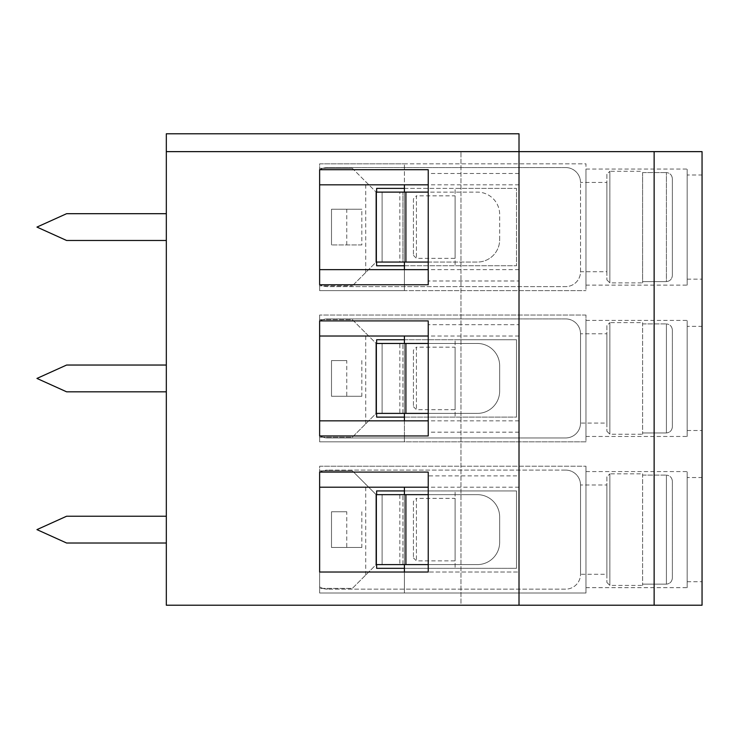 <?xml version="1.0" encoding="UTF-8"?>
<svg xmlns="http://www.w3.org/2000/svg" width="739" height="739" viewBox="0 0 739 739"><rect width="100%" height="100%" fill="white"/><g stroke="black" fill="none" stroke-linecap="round" stroke-linejoin="round"><path stroke-width="0.55" stroke-dasharray="3.69 2.77" d="M413.434 198.809L413.434 255.361L413.434 198.809L416.417 195.835L416.417 258.336L416.417 195.835L455.104 195.835L455.104 258.336L455.104 195.835M404.418 188.39L516.524 188.39L455.104 188.39L516.524 188.39L516.524 265.772L455.104 265.772L455.104 188.39L455.104 265.772L516.524 265.772L516.524 188.39L516.524 265.772L376.641 265.772L376.641 188.39L516.524 188.39L516.524 265.772L404.418 265.772M413.434 255.361L416.417 258.336L455.104 258.336M580.521 271.73L580.521 182.441L580.521 271.73A14.882 14.882 0 0 1 565.64 286.612L327.534 286.612A14.882 14.882 0 0 1 319.636 284.339A14.882 14.882 0 0 0 327.534 286.612L565.64 286.612A14.882 14.882 0 0 0 580.521 271.73L606.895 271.73L606.895 182.441L606.895 271.73M580.521 182.441A14.882 14.882 0 0 0 565.64 167.559A14.882 14.882 0 0 1 580.521 182.441L606.895 182.441M565.64 167.559L327.534 167.559A14.882 14.882 0 0 0 319.636 169.831A14.882 14.882 0 0 1 327.534 167.559L565.64 167.559M319.636 169.831L319.636 284.339L319.636 169.831M376.641 192.112L382.1 192.112L376.151 192.112L376.151 262.059L376.641 262.059L376.641 192.112L376.641 262.059L376.641 192.112L376.641 262.059L376.641 192.112L376.641 262.059L376.641 192.112L376.641 262.059L376.641 192.112L376.641 262.059L376.641 192.112L376.641 262.059L376.641 192.112L376.641 262.059L376.641 192.112L376.641 262.059L376.641 192.112L382.1 192.112L382.1 262.059L376.641 262.059M361.842 244.942L331.506 244.942L361.842 244.942L361.842 209.229L331.506 209.229L361.842 209.229M346.776 244.942L346.776 209.229M331.506 209.229L331.506 244.942L331.506 209.229M352.337 168.307L319.636 168.307L352.337 168.307L376.151 192.112L352.337 168.307M428.232 262.059L477.339 262.059A22.318 22.318 0 0 0 499.666 239.732L499.666 214.439A22.318 22.318 0 0 0 477.339 192.112L428.232 192.112M499.666 239.732L499.666 214.439A22.318 22.318 0 0 0 477.339 192.112L399.827 192.112L399.827 262.059L402.931 262.059L402.931 192.112L402.931 262.059L477.339 262.059A22.318 22.318 0 0 0 499.666 239.732M319.636 184.824L404.418 184.824L319.636 184.824L404.418 184.824L404.418 269.643L404.418 163.836L404.418 290.63L319.636 290.63L319.636 285.864L352.337 285.864L319.636 285.864L319.636 163.836L404.418 163.836L319.636 163.836L319.636 184.824L319.636 163.836L585.972 163.836L585.972 290.63L585.972 163.836L319.636 163.836L319.636 184.824L319.636 169.702M399.827 262.059L376.151 262.059L352.337 285.864L376.151 262.059L376.151 192.112L376.151 262.059L382.1 262.059L382.1 192.112L376.151 192.112L399.827 192.112M382.1 192.112L382.1 262.059L382.1 192.112M672.37 178.672L672.37 275.499L672.37 178.672C671.982 175.041 669.996 173.009 666.421 172.566C669.996 173.009 671.982 175.041 672.37 178.672M642.607 281.605L666.421 281.605C669.996 281.162 671.982 279.12 672.37 275.499C671.982 279.13 669.996 281.162 666.421 281.605L666.421 172.566L666.421 281.605L642.607 281.605L642.607 282.889L642.607 172.566L666.421 172.566L642.607 172.566L642.607 171.282L642.607 281.605M606.895 174.256L606.895 279.915L606.895 174.256L609.869 171.282L609.869 282.889L609.869 171.282L642.607 171.282M687.168 436.463L687.168 320.393L687.168 436.463L585.972 436.463L585.972 320.393L585.972 436.463M687.168 326.342L687.168 430.514L687.168 326.342L702.05 326.342L702.05 430.514L702.05 326.342M687.168 587.662L687.168 471.584L687.168 587.662L585.972 587.662L585.972 471.584L585.972 587.662M687.168 477.542L687.168 581.713L687.168 477.542L702.05 477.542L702.05 581.713L702.05 477.542M687.168 285.125L687.168 169.046L687.168 285.125L585.972 285.125L585.972 169.046L585.972 285.125M687.168 174.995L687.168 279.166L687.168 174.995L702.05 174.995L702.05 279.166L702.05 174.995M428.232 572.032L428.232 475.879L519.009 475.879L519.009 572.032L428.232 572.032L519.009 572.032L519.009 475.879M519.009 487.213L428.232 487.213M404.418 564.596L404.418 494.65M428.232 472.092L428.232 475.879M319.636 572.032L404.418 572.032L319.636 572.032L319.636 593.02L319.636 466.226L404.418 466.226L319.636 466.226L319.636 487.213L404.418 487.213L319.636 487.213L319.636 466.226L585.972 466.226L319.636 466.226L319.636 487.213L404.418 487.213L404.418 593.02L319.636 593.02L585.972 593.02L585.972 466.226L585.972 593.02L319.636 593.02L404.418 593.02L404.418 487.213L404.418 572.032L319.636 572.032L319.636 586.877A14.882 14.882 0 0 0 327.534 589.149A14.882 14.882 0 0 1 319.636 586.877L319.636 472.369A14.882 14.882 0 0 1 327.534 470.096A14.882 14.882 0 0 0 319.636 472.369L319.636 472.092M428.232 320.902L428.232 435.955M519.009 324.68L519.009 432.176L519.009 324.68L428.232 324.68M519.009 432.176L428.232 432.176M519.009 420.842L428.232 420.842M519.009 336.014L428.232 336.014M404.418 413.397L404.418 343.459M319.636 320.902L319.636 336.014L319.636 315.036L319.636 336.014L404.418 336.014L319.636 336.014L404.418 336.014L404.418 441.82L319.636 441.82L585.972 441.82L585.972 315.036L585.972 441.82L319.636 441.82L404.418 441.82L404.418 336.014L404.418 420.842L319.636 420.842L319.636 435.955M519.009 280.986L519.009 173.48L519.009 280.986L428.232 280.986L428.232 169.702M428.232 280.986L428.232 284.764M519.009 173.48L428.232 173.48M404.418 262.059L404.418 192.112M519.009 269.643L428.232 269.643M519.009 184.824L428.232 184.824M166.321 151.634L166.321 605.223L460.97 605.223L460.97 151.634L460.97 605.223L702.05 605.223L702.05 151.634L166.321 151.634L519.009 151.634L166.321 151.634L166.321 133.777L519.009 133.777L519.009 605.223M585.972 315.036L319.636 315.036L585.972 315.036M319.636 269.643L404.418 269.643L319.636 269.643L319.636 290.63L404.418 290.63L404.418 269.643L319.636 269.643L319.636 290.63L585.972 290.63L319.636 290.63L319.636 269.643L319.636 284.764M319.636 336.014L319.636 315.036L319.636 319.645L352.337 319.645L376.151 343.459L399.827 343.459L399.827 413.397L376.151 413.397L352.337 437.211L319.636 437.211L319.636 319.645L352.337 319.645L376.151 343.459L376.151 413.397L376.151 343.459L376.151 413.397L376.641 413.397L376.641 339.737L516.524 339.737L516.524 417.119L516.524 339.737L516.524 417.119L376.641 417.119L376.641 343.459L376.151 343.459L382.1 343.459L382.1 413.397L376.641 413.397L382.1 413.397L376.641 413.397L376.641 343.459L382.1 343.459L382.1 413.397L376.641 413.397L382.1 413.397L376.641 413.397L376.641 343.459L376.641 413.397L382.1 413.397L376.641 413.397L376.641 343.459L382.1 343.459L376.641 343.459L376.641 413.397L382.1 413.397L376.641 413.397L376.641 343.459L382.1 343.459L382.1 413.397L376.641 413.397L382.1 413.397L376.641 413.397L376.641 343.459L376.641 413.397L382.1 413.397L376.641 413.397L376.641 343.459L382.1 343.459L382.1 413.397L382.1 343.459L376.641 343.459L376.641 413.397L382.1 413.397L382.1 343.459L376.641 343.459L382.1 343.459L382.1 413.397L382.1 343.459L376.641 343.459L376.641 413.397L376.641 343.459L382.1 343.459L382.1 413.397L382.1 343.459L376.641 343.459L376.641 413.397L382.1 413.397L382.1 343.459L382.1 413.397L382.1 343.459L376.641 343.459L382.1 343.459L382.1 413.397L382.1 343.459L376.641 343.459L376.641 413.397L376.641 343.459L382.1 343.459L382.1 413.397L382.1 343.459L376.641 343.459L376.641 413.397M404.418 420.842L319.636 420.842L404.418 420.842M376.641 343.459L382.1 343.459L382.1 413.397L376.151 413.397L352.337 437.211L319.636 437.211L319.636 441.82L319.636 420.842M166.321 543.017L166.321 516.228L66.612 516.228L36.95 529.623L66.612 543.017L166.321 543.017L166.321 516.228M166.321 391.818L166.321 365.038L66.612 365.038L36.95 378.433L66.612 391.818L166.321 391.818L166.321 365.038M166.321 240.48L166.321 213.691L66.612 213.691L36.95 227.085L66.612 240.48L166.321 240.48L166.321 213.691M672.37 330.019L672.37 426.837L672.37 330.019C671.982 326.389 669.996 324.356 666.421 323.904C669.996 324.356 671.982 326.389 672.37 330.019M672.37 426.837C671.982 430.467 669.996 432.509 666.421 432.952C669.996 432.509 671.982 430.467 672.37 426.837M642.607 432.952L666.421 432.952L666.421 323.904L666.421 432.952L642.607 432.952L642.607 434.236L642.607 323.904L642.607 432.952M642.607 323.904L666.421 323.904L642.607 323.904L642.607 322.62L642.607 323.904M606.895 325.603L606.895 431.262L606.895 325.603L609.869 322.62L609.869 434.236L609.869 322.62L642.607 322.62M413.434 350.157L413.434 406.699L413.434 350.157L416.417 347.182L416.417 409.683L416.417 347.182L455.104 347.182L455.104 409.683L455.104 347.182M606.895 423.077L606.895 333.788L606.895 423.077L580.521 423.077L580.521 333.788L580.521 423.077A14.882 14.882 0 0 1 565.64 437.959L327.534 437.959A14.882 14.882 0 0 1 319.636 435.687A14.882 14.882 0 0 0 327.534 437.959L565.64 437.959A14.882 14.882 0 0 0 580.521 423.077L580.521 333.788L580.521 423.077M413.434 406.699L416.417 409.683L455.104 409.683M404.418 339.737L516.524 339.737L455.104 339.737L516.524 339.737L516.524 417.119L455.104 417.119L455.104 339.737L455.104 417.119L516.524 417.119L404.418 417.119M580.521 333.788A14.882 14.882 0 0 0 565.64 318.906A14.882 14.882 0 0 1 580.521 333.788L606.895 333.788M565.64 318.906L327.534 318.906A14.882 14.882 0 0 0 319.636 321.169A14.882 14.882 0 0 1 327.534 318.906L565.64 318.906M319.636 321.169L319.636 435.687L319.636 321.169M428.232 413.397L477.339 413.397A22.318 22.318 0 0 0 499.666 391.079L499.666 365.777A22.318 22.318 0 0 0 477.339 343.459L428.232 343.459M399.827 413.397L477.339 413.397A22.318 22.318 0 0 0 499.666 391.079L499.666 365.777A22.318 22.318 0 0 0 477.339 343.459L399.827 343.459M402.931 413.397L402.931 343.459L402.931 413.397M346.776 360.567L331.506 360.567L331.506 396.289L361.842 396.289L346.776 396.289L346.776 360.567L331.506 360.567L331.506 396.289L346.776 396.289M361.842 360.567L361.842 396.289M376.641 494.65L382.1 494.65L376.151 494.65L352.337 470.845L319.636 470.845L352.337 470.845L376.151 494.65L399.827 494.65L399.827 564.596L376.151 564.596L352.337 588.41L319.636 588.41L352.337 588.41L376.151 564.596L376.151 494.65L376.151 564.596L376.641 564.596L376.641 490.936L516.524 490.936L516.524 568.319L516.524 490.936L516.524 568.319L376.641 568.319L376.641 494.65L376.151 494.65L376.151 564.596L382.1 564.596L376.641 564.596L382.1 564.596L376.641 564.596L376.641 494.65L382.1 494.65L382.1 564.596L376.641 564.596L382.1 564.596L376.641 564.596L376.641 494.65L376.641 564.596L382.1 564.596L376.641 564.596L376.641 494.65L382.1 494.65L382.1 564.596L376.641 564.596L382.1 564.596L376.641 564.596L376.641 494.65L376.641 564.596L382.1 564.596L376.641 564.596L376.641 494.65L382.1 494.65L376.641 494.65L376.641 564.596L382.1 564.596L376.641 564.596L376.641 494.65L382.1 494.65L382.1 564.596L382.1 494.65L376.641 494.65L376.641 564.596L382.1 564.596L382.1 494.65L382.1 564.596L382.1 494.65L376.641 494.65L382.1 494.65L382.1 564.596L382.1 494.65L376.641 494.65L376.641 564.596L376.641 494.65L382.1 494.65L382.1 564.596L382.1 494.65L376.641 494.65L376.641 564.596L382.1 564.596L382.1 494.65L376.641 494.65L382.1 494.65L382.1 564.596L382.1 494.65L376.641 494.65L376.641 564.596L376.641 494.65L382.1 494.65L382.1 564.596L382.1 494.65L376.641 494.65L376.641 564.596M672.37 481.218L672.37 578.037L672.37 481.218C671.982 477.588 669.996 475.546 666.421 475.103C669.996 475.546 671.982 477.588 672.37 481.218M672.37 578.037C671.982 581.667 669.996 583.699 666.421 584.143C669.996 583.699 671.982 581.667 672.37 578.037M642.607 584.143L666.421 584.143L666.421 475.103L666.421 584.143L642.607 584.143L642.607 585.427L642.607 475.103L642.607 584.143M642.607 475.103L666.421 475.103L642.607 475.103L642.607 473.819L642.607 475.103M606.895 476.794L606.895 582.452L606.895 476.794L609.869 473.819L609.869 585.427L609.869 473.819L642.607 473.819M413.434 501.347L413.434 557.899L413.434 501.347L416.417 498.372L416.417 560.873L416.417 498.372L455.104 498.372L455.104 560.873L455.104 498.372M606.895 574.268L606.895 484.978L606.895 574.268L580.521 574.268L580.521 484.978L580.521 574.268A14.882 14.882 0 0 1 565.64 589.149L327.534 589.149L565.64 589.149A14.882 14.882 0 0 0 580.521 574.268L580.521 484.978L580.521 574.268M413.434 557.899L416.417 560.873L455.104 560.873M404.418 490.936L516.524 490.936L455.104 490.936L516.524 490.936L516.524 568.319L455.104 568.319L455.104 490.936L455.104 568.319L516.524 568.319L404.418 568.319M580.521 484.978A14.882 14.882 0 0 0 565.64 470.096A14.882 14.882 0 0 1 580.521 484.978L606.895 484.978M565.64 470.096L327.534 470.096L565.64 470.096M428.232 564.596L477.339 564.596A22.318 22.318 0 0 0 499.666 542.269L499.666 516.977A22.318 22.318 0 0 0 477.339 494.65L428.232 494.65M399.827 564.596L477.339 564.596A22.318 22.318 0 0 0 499.666 542.269L499.666 516.977A22.318 22.318 0 0 0 477.339 494.65L399.827 494.65M382.1 494.65L382.1 564.596L382.1 494.65M402.931 564.596L402.931 494.65L402.931 564.596M346.776 511.767L331.506 511.767L331.506 547.479L361.842 547.479L346.776 547.479L346.776 511.767L331.506 511.767L331.506 547.479L346.776 547.479M361.842 511.767L361.842 547.479M365.731 272.469L365.731 181.692M405.914 262.059L405.914 192.112M405.914 413.397L405.914 343.459M365.731 423.817L365.731 333.04M405.914 564.596L405.914 494.65M365.731 575.016L365.731 484.239M606.895 279.915L609.869 282.889L642.607 282.889M585.972 169.046L687.168 169.046M585.972 471.584L687.168 471.584M585.972 320.393L687.168 320.393M687.168 430.514L702.05 430.514M687.168 581.713L702.05 581.713M687.168 279.166L702.05 279.166M606.895 431.262L609.869 434.236L642.607 434.236M606.895 582.452L609.869 585.427L642.607 585.427"/><path stroke-width="1.11" d="M404.418 265.772L376.641 265.772L376.641 262.059M376.641 192.112L376.641 188.39L404.418 188.39M428.232 262.059L376.151 262.059L376.151 192.112L428.232 192.112M428.232 572.032L428.232 472.092L319.636 472.092L319.636 572.032L428.232 572.032L404.418 572.032L404.418 564.596M428.232 487.213L319.636 487.213L319.636 572.032M404.418 494.65L404.418 487.213M428.232 435.955L428.232 320.902L319.636 320.902L319.636 435.955L428.232 435.955M428.232 420.842L404.418 420.842L404.418 413.397M428.232 336.014L319.636 336.014M404.418 343.459L404.418 336.014M428.232 284.764L428.232 169.702L319.636 169.702L319.636 284.764L428.232 284.764M428.232 269.643L404.418 269.643L404.418 262.059M404.418 192.112L404.418 184.824L319.636 184.824M428.232 184.824L404.418 184.824M654.135 605.223L702.05 605.223L702.05 151.634L654.135 151.634L654.135 605.223L519.009 605.223L519.009 151.634L654.135 151.634M166.321 151.634L166.321 133.777L519.009 133.777L519.009 151.634L166.321 151.634L166.321 605.223L519.009 605.223M404.418 420.842L319.636 420.842M404.418 269.643L319.636 269.643M404.418 417.119L376.641 417.119L376.641 413.397M376.641 343.459L376.641 339.737L404.418 339.737M428.232 413.397L376.151 413.397L376.151 343.459L428.232 343.459M404.418 568.319L376.641 568.319L376.641 564.596M376.641 494.65L376.641 490.936L404.418 490.936M428.232 564.596L376.151 564.596L376.151 494.65L428.232 494.65M166.321 213.691L66.612 213.691L36.95 227.085L66.612 240.48L166.321 240.48M166.321 516.228L66.612 516.228L36.95 529.623L66.612 543.017L166.321 543.017M166.321 365.038L66.612 365.038L36.95 378.433L66.612 391.818L166.321 391.818M405.914 262.059L405.914 192.112M405.914 413.397L405.914 343.459M405.914 564.596L405.914 494.65"/></g></svg>
